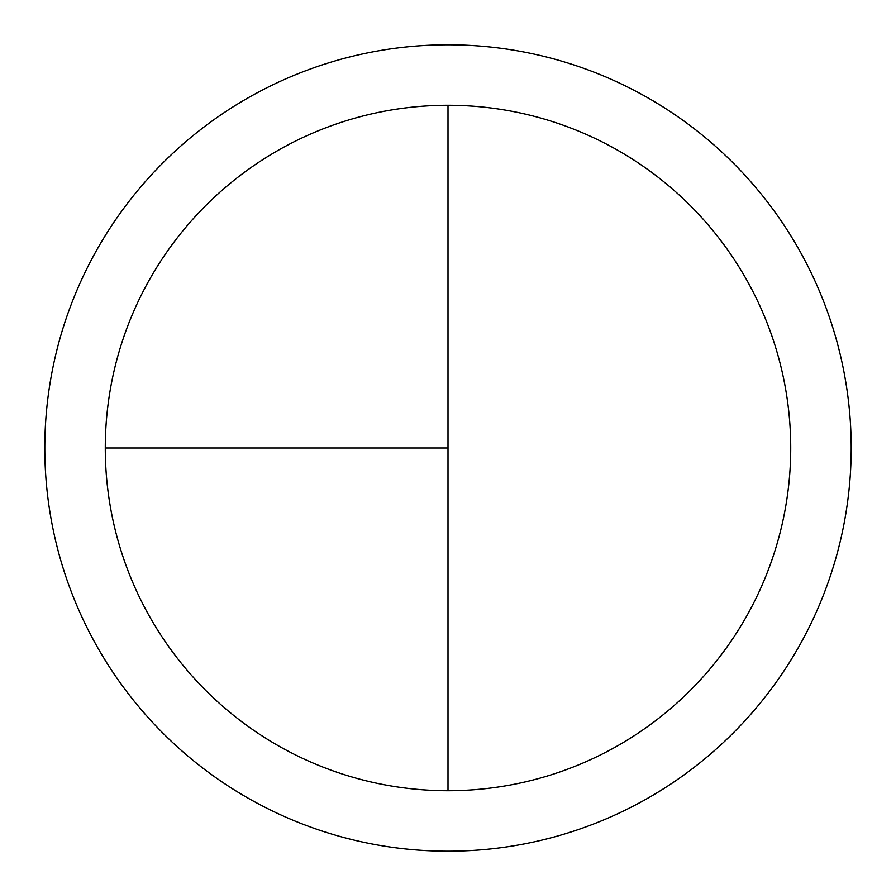 <?xml version="1.0" encoding="UTF-8"?>
<svg xmlns="http://www.w3.org/2000/svg" width="896" height="896" viewBox="0 0 896 896"><rect width="100%" height="100%" fill="white"/><g stroke="black" fill="none" stroke-linecap="round" stroke-linejoin="round"><path stroke-width="1.34" d="M448 44.8A403.2 403.2 0 0 0 44.8 448A403.2 403.2 0 0 0 448 851.2A403.2 403.2 0 0 0 851.2 448A403.2 403.2 0 0 0 448 44.8M105.28 448L448 448L448 105.28A342.72 342.72 0 0 0 105.28 448A342.72 342.72 0 0 0 448 790.72A342.72 342.72 0 0 0 790.72 448A342.72 342.72 0 0 0 448 105.28L448 790.72"/></g></svg>
